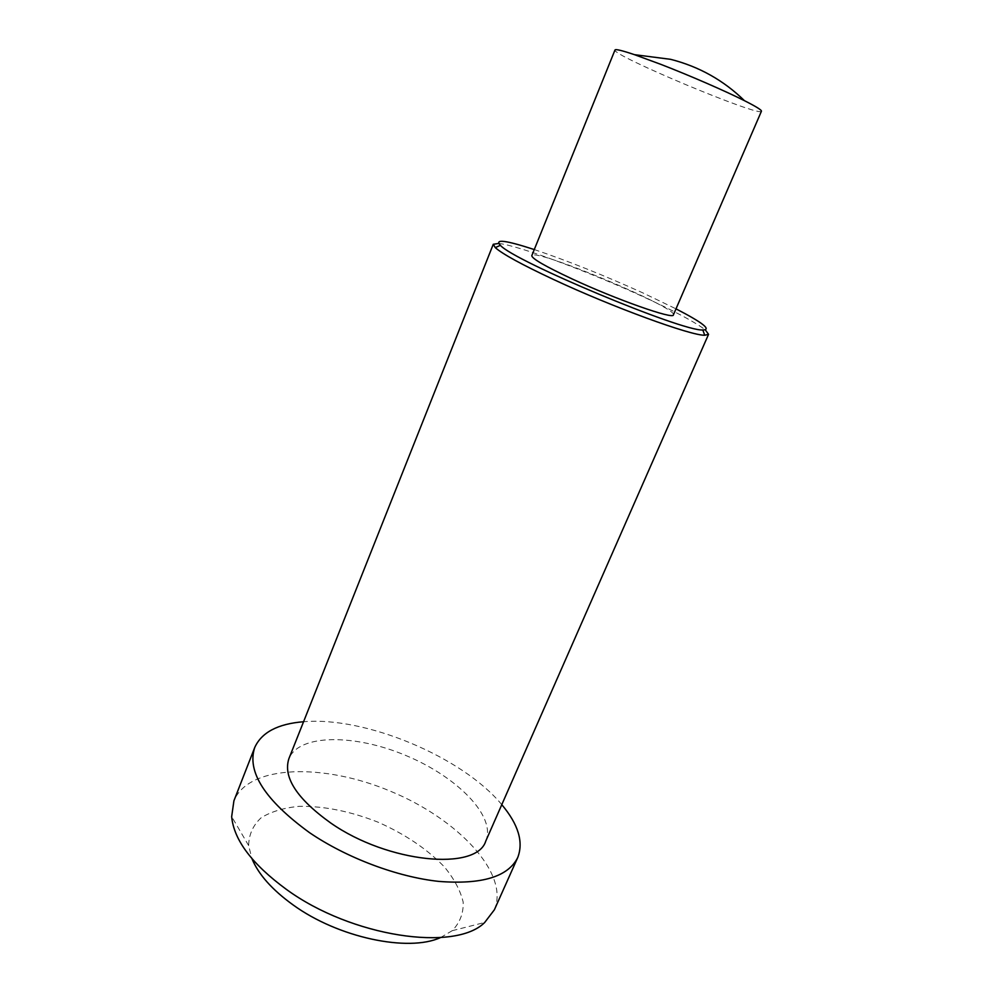 <?xml version="1.0" encoding="UTF-8"?>
<svg xmlns="http://www.w3.org/2000/svg" width="993" height="993" viewBox="0 0 993 993"><rect width="100%" height="100%" fill="white"/><g stroke="black" fill="none" stroke-linecap="round" stroke-linejoin="round"><path stroke-width="0.74" stroke-dasharray="4.96 3.72" d="M440.582 937.553L452.2 930.702C459.945 922.683 463.594 913.15 463.172 902.128C460.454 890.634 454.235 878.942 444.516 867.05C427.263 849.127 405.082 834.17 378.01 822.167C350.442 811.318 324.227 806.031 299.352 806.316C284.06 807.756 271.362 811.542 261.271 817.673C253.128 825.109 248.908 834.405 248.635 845.552L251.924 858.635M498.672 243.446C518.023 245.333 588.526 271.598 642.781 296.547C674.421 311.082 695.274 322.204 705.34 329.899M534.271 249.553C567.537 260.749 603.744 275.21 642.918 292.923L675.997 308.848M761.432 111.228C760.737 117.658 610.894 54.987 615.002 49.973M673.391 314.893C678.455 307.967 533.167 247.195 531.801 255.66M485.788 841.046C496.388 816.271 457.016 776.663 405.889 755.512C354.923 733.964 299.092 733.74 288.889 758.677M501.775 804.653C462.328 756.852 365.312 716.276 303.573 721.737M494.39 909.762C509.831 873.505 457.835 819.064 390.882 791.396C324.165 763.158 248.895 764.349 233.914 800.805M452.2 930.702L484.708 922.46M248.635 845.552L231.667 816.618"/><path stroke-width="1.49" d="M251.924 858.635C258.416 874.349 272.107 889.753 292.972 904.834C338.042 937.653 408.284 952.436 440.582 937.553M705.34 329.899L708.555 334.331L704.745 335.249C690.718 335.646 612.184 306.974 553.362 279.405C521.834 264.622 502.483 254.034 495.284 247.629L493.273 244.278L498.672 243.446M675.997 308.848C702.796 322.7 711.745 329.763 702.821 329.999C682.067 331.501 513.877 261.147 500.373 245.321C494.291 238.792 505.586 240.207 534.271 249.553M660.655 64.284C689.353 75.381 725.113 90.934 744.427 100.665C756.095 106.561 761.768 110.074 761.432 111.228L673.391 314.893C674.061 319.833 616.541 299.65 572.067 278.909C545.256 266.335 531.838 258.59 531.801 255.66L615.002 49.973C615.573 48.93 622.065 50.494 634.453 54.665L660.655 64.284M493.273 244.278L288.889 758.677C282.918 777.246 296.845 798.682 330.681 822.974C388.114 863.165 476.789 871.333 485.788 841.046L708.555 334.331M303.573 721.737C277.841 723.81 261.556 732.4 254.717 747.53C246.723 771.822 264.994 800.197 309.506 832.643C346.644 857.94 397.423 877.005 438.906 881.412C481.89 884.726 508.155 876.769 517.725 857.542C523.696 842.064 518.383 824.426 501.775 804.653M254.717 747.53L233.914 800.805L231.667 816.618C233.814 839.929 252.061 864.195 286.418 889.418C351.621 937.069 455.353 952.126 484.708 922.46L494.39 909.762L517.725 857.542M500.373 245.321L495.284 247.629M702.821 329.999L704.745 335.249M744.427 100.665C723.599 80.334 698.998 66.556 670.623 59.332L634.453 54.665"/></g></svg>
